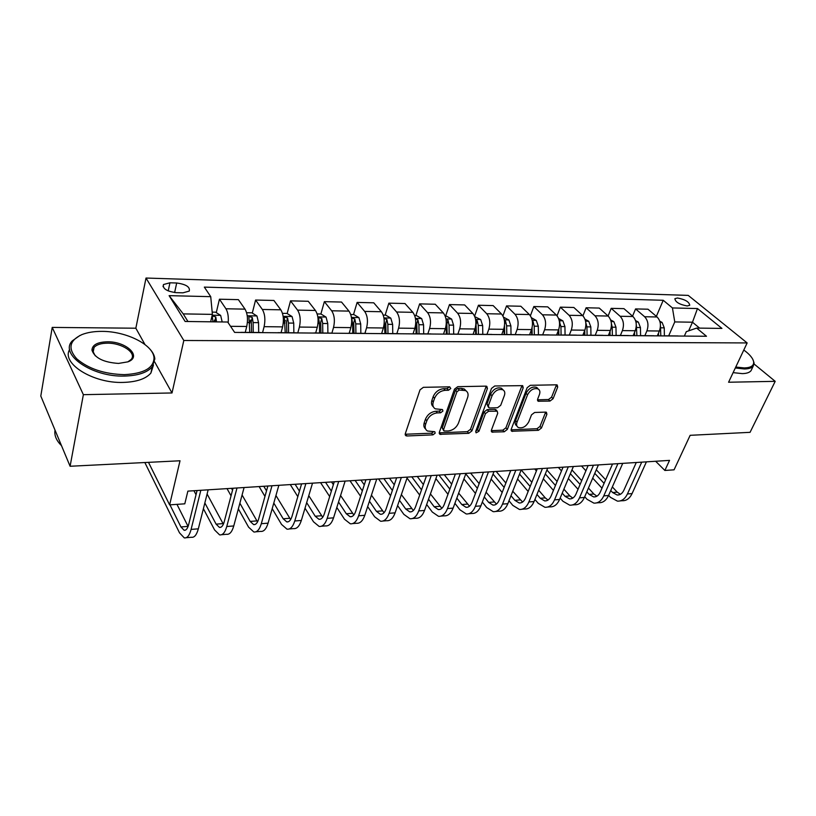 <?xml version="1.0" encoding="UTF-8"?>
<svg xmlns="http://www.w3.org/2000/svg" width="816" height="816" viewBox="0 0 816 816"><rect width="100%" height="100%" fill="white"/><g stroke="black" fill="none" stroke-linecap="round" stroke-linejoin="round"><path stroke-width="1.22" d="M450.779 388.508L449.677 386.825L423.361 387.325L420.016 389.854L405.297 433.704L405.899 435.754L406.97 435.979L432.929 434.867L435.193 433.143L434.785 431.715L427.482 431.011C425.309 429.634 424.677 427.441 425.585 424.422L426.819 420.832C428.9 416.16 432.388 413.518 437.284 412.896L440.63 412.784L442.904 411.05L442.486 409.571L435.275 408.836C433 407.419 432.347 405.144 433.296 401.992L434.551 398.341C436.662 393.577 440.181 390.905 445.118 390.323L448.474 390.262L450.779 388.508M677.453 297.993L674.883 298.687C675.373 302.093 679.473 304.521 687.205 305.969L689.734 305.276C689.234 301.869 685.134 299.441 677.453 297.993M536.571 387.345L538.05 388.906C539.886 390.017 540.345 391.904 539.427 394.556L537.652 399.126L538.142 401.207L549.994 401.064L553.075 398.718L557.695 387.09L557.195 384.968L556.43 384.815L530.308 385.305L527.156 387.702L511.224 429.257L511.714 431.246L538.417 430.307L541.467 427.992L546.893 414.293L546.424 412.274L545.629 412.111L534.613 412.478L531.522 414.834L528.839 421.699C526.055 426.656 522.556 428.594 518.323 427.513C516.599 426.442 516.171 424.657 517.028 422.147L527.534 394.842C530.298 389.834 533.797 387.855 538.05 388.906L536.571 387.345C532.318 386.294 528.819 388.263 526.065 393.271L527.534 394.842M144.942 344.505L135.844 328.216L52.214 327.41L83.365 394.669L70.094 466.262L180.02 460.775L169.626 504.869L184.793 503.819L187.874 491.12L669.538 460.377L664.877 470.465L674.067 469.822L690.152 435.316L750.067 432.327L775.2 381.337L754.076 363.997M83.365 394.669L172.013 392.965L183.814 340.496L747.15 342.934L728.586 382.235L775.2 381.337M487.417 388.498L486.826 386.335L485.938 386.141L457.766 386.672L454.481 389.161L439.345 432.276L439.916 434.306L468.741 433.316L471.903 430.909L487.417 388.498L485.969 386.896L470.516 429.267L471.903 430.909M494.731 385.978L522.668 385.642L523.209 387.784L507.328 429.42L504.227 431.786L491.936 432.092L491.426 430.093L497.729 413.253L497.199 411.182L488.611 411.244L485.438 413.661L478.931 431.297L476.075 432.837L475.708 431.429L491.507 388.416L494.731 385.978M70.094 466.262L40.8 396.035L52.214 327.41M176.154 292.648L182.968 292.822L189.271 291.088C190.24 286.987 186.048 284.284 176.695 282.999L169.942 282.795L163.486 284.529C162.476 288.65 166.699 291.363 176.154 292.648M183.814 340.496L146.013 278.042L688.225 295.392L747.15 342.934M169.116 295.647L210.732 296.667L212.395 314.374L183.223 313.895L169.116 295.647L185.13 321.473L227.684 322.024L234.631 332.408L706.493 336.263L696.66 328.083L686.307 331.663L684.349 336.08M656.36 316.353L663.224 300.278L204.337 287.11L210.732 296.667M663.224 300.278L672.435 307.938L697.486 308.55L721.925 328.409L696.66 328.083M135.844 328.216L146.013 278.042M655.656 461.264L664.877 470.465M148.502 462.356L169.626 504.869M183.223 313.895L187.966 321.514M212.395 314.374L210.65 321.8M688.633 330.857L692.478 322.208L674.761 321.922L668.671 335.866M632.553 316.159L635.572 308.917L647.986 309.213L657.084 316.975C660.552 320.657 661.317 325.339 659.379 331.01L657.288 335.855M635.572 308.917L644.62 316.73C648.067 320.453 648.822 325.166 646.904 330.868L644.864 335.672M608.093 315.986L611.194 308.346L623.954 308.652L632.961 316.516C636.378 320.249 637.143 324.992 635.236 330.745L633.165 335.662M611.194 308.346L620.14 316.271C623.546 320.035 624.301 324.809 622.404 330.602L620.384 335.468M582.93 315.853L586.133 307.765L599.25 308.071L608.144 316.037C611.531 319.831 612.286 324.646 610.399 330.47L608.359 335.458M586.133 307.765L594.966 315.792C598.332 319.607 599.077 324.452 597.21 330.327L595.211 335.264M557.042 315.782L560.357 307.163L573.852 307.479L582.634 315.557C585.98 319.403 586.714 324.278 584.858 330.194L582.838 335.254M560.357 307.163L569.078 315.292C572.393 319.168 573.128 324.085 571.282 330.041L569.313 335.05M530.39 315.792L533.837 306.541L547.72 306.867L556.379 315.058C559.674 318.954 560.408 323.901 558.572 329.909L556.583 335.039M533.837 306.541L542.426 314.792C545.7 318.719 546.424 323.707 544.609 329.756L542.671 334.835M502.931 315.925L506.542 305.908L520.832 306.245L529.36 314.537C532.603 318.495 533.327 323.513 531.522 329.603L529.564 334.815M506.542 305.908L514.988 314.272C518.201 318.25 518.925 323.309 517.13 329.45L515.233 334.611M474.616 316.2L478.431 305.245L493.15 305.592L501.524 314.017C504.716 318.026 505.43 323.116 503.656 329.307L501.738 334.591M478.431 305.245L486.724 313.732C489.886 317.771 490.589 322.912 488.835 329.144L486.968 334.376M445.577 316.169L449.473 304.572L464.641 304.929L472.852 313.466C475.983 317.536 476.687 322.708 474.953 328.991L473.066 334.356M449.473 304.572L457.603 313.181C460.703 317.281 461.387 322.493 459.673 328.817L457.847 334.132M415.834 315.659L419.638 303.878L435.265 304.246L443.302 312.905C446.372 317.036 447.056 322.289 445.363 328.664L443.516 334.111M419.638 303.878L427.574 312.61C430.603 316.771 431.287 322.065 429.604 328.491L427.819 333.887M385.162 315.129L388.865 303.154L404.981 303.532L412.835 312.324C415.823 316.516 416.497 321.851 414.844 328.328L413.08 333.775M388.865 303.154L396.607 312.018C399.565 316.241 400.228 321.616 398.596 328.154L396.851 333.632M353.522 314.578L357.122 302.42L373.748 302.807L381.398 311.732C384.316 315.986 384.968 321.402 383.357 327.981L381.664 333.448M357.122 302.42L364.65 311.406C367.526 315.7 368.169 321.167 366.588 327.797L364.895 333.367M320.882 314.007L324.36 301.655L341.527 302.053L348.952 311.11C351.778 315.435 352.42 320.943 350.86 327.624L349.197 333.244M324.36 301.655L331.663 310.784C334.448 315.139 335.07 320.688 333.54 327.44L331.898 333.101M287.15 313.517L290.527 300.859L308.254 301.277L315.435 310.478C318.179 314.864 318.801 320.464 317.291 327.257L315.68 332.969M290.527 300.859L297.575 310.131C300.268 314.568 300.88 320.209 299.401 327.063L297.789 332.928M252.297 313.069L255.581 300.043L273.901 300.472L280.816 309.815C283.458 314.282 284.06 319.964 282.601 326.879L281.061 332.683M255.581 300.043L262.354 309.468C264.945 313.966 265.526 319.699 264.109 326.675L262.568 332.632M216.271 312.62L219.443 299.207L238.384 299.645L245.024 309.142C247.554 313.67 248.135 319.454 246.738 326.482L245.259 332.387M699.598 328.124L692.478 322.208L697.486 308.55M219.443 299.207L225.93 308.774C227.909 312.12 228.664 316.792 228.194 322.789M214.098 321.851L214.516 320.076M249.665 323.503L250.522 320.117M285.029 321.453L285.325 320.362M239.465 332.449L241.271 332.459M259.192 332.5L260.732 332.622M276.502 332.755L278.389 332.765M295.586 332.806L297.187 332.918M312.283 333.04L314.242 333.061M330.755 333.091L332.418 333.203M346.882 333.326L348.911 333.346M364.772 333.367L366.486 333.489M380.348 333.601L382.439 333.611M397.688 333.642L399.452 333.754M412.743 333.866L414.895 333.877M429.553 333.907L431.358 334.009M444.108 334.121L446.311 334.132M460.418 334.152L462.264 334.264M474.504 334.366L476.758 334.387M490.324 334.397L492.221 334.509M503.972 334.611L506.267 334.621M519.333 334.642L521.251 334.744M532.542 334.835L534.878 334.856M547.465 334.866L549.423 334.978M560.266 335.07L562.642 335.09M574.77 335.09L576.759 335.203M587.173 335.284L589.591 335.305M601.28 335.315L603.289 335.417M613.316 335.498L615.754 335.519M627.025 335.529L629.065 335.631M638.704 335.702L641.182 335.723M652.045 335.733L654.116 335.835M663.388 335.906L665.887 335.927M676.372 335.927L678.463 336.029M674.761 321.922L672.435 307.938M172.013 392.965L154.652 361.896M449.381 386.876L447.076 388.62L443.72 388.691C438.794 389.263 435.275 391.925 433.174 396.678L434.551 398.341M433.357 406.817C431.521 405.328 431.042 403.165 431.919 400.34L433.174 396.678M425.605 428.971C423.851 427.533 423.402 425.452 424.238 422.739L425.473 419.159C427.543 414.487 431.021 411.845 435.917 411.233L439.253 411.131L441.517 409.428M405.175 434.255L431.582 433.184L433.796 431.582M439.222 432.837L467.364 431.674L470.516 429.267M459.224 390.038L456.929 391.772L443.608 429.553L444.006 430.981L448.157 430.981C452.921 430.348 456.348 427.747 458.429 423.178L467.619 397.525C468.629 394.332 467.986 392.027 465.681 390.609L459.224 390.038L457.807 388.406L455.522 390.15L456.929 391.772M443.567 430.44L442.252 427.89L455.522 390.15M466.14 390.895L464.253 388.987L461.295 388.345L462.713 389.966M457.807 388.406L461.295 388.345M523.209 387.784L521.74 386.213L505.9 427.808L507.328 429.42M491.293 430.654L502.809 430.175L505.9 427.808M496.363 410.244L494.894 409.397L487.193 409.632L484.021 412.039L477.544 429.655L478.931 431.297M475.769 431.266L477.544 429.655M504.38 395.505C505.257 392.843 504.757 390.946 502.88 389.793C498.433 388.661 494.812 390.66 492.028 395.801L488.386 405.685L488.937 407.776L489.824 407.969L497.536 407.735L500.698 405.328L504.38 395.505M502.993 389.854L501.422 388.202C496.985 387.07 493.364 389.069 490.589 394.199L492.028 395.801M488.325 407.092L486.958 404.073L490.589 394.199M538.948 401.37L537.479 399.809L548.515 399.514L551.585 397.168L556.186 385.55L557.695 387.09M516.865 425.901C515.161 424.83 514.733 423.045 515.59 420.556L526.065 393.271M511.081 429.818L536.979 428.726L540.008 426.411L545.425 412.733L546.893 414.293M212.18 312.12L215.587 312.181L220.657 315.425L222.187 321.953M216.556 321.881L215.75 316.883L212.231 315.986L212.976 321.83M215.75 316.883L214.924 321.861M144.84 462.529L179.51 532.848L184.263 537.877C187.18 538.346 189.455 535.52 191.097 529.411L200.828 490.294M186.191 537.713L191.423 537.265C194.371 537.734 196.666 534.919 198.329 528.829L208.151 489.824M197.064 490.528L188.659 524.586C187.568 528.676 186.048 530.573 184.09 530.257L180.948 526.952L169.952 504.849M188.098 526.442L176.97 504.359M246.605 312.722L251.889 312.814L256.958 316.006L258.56 322.657L258.682 332.5M253.235 332.459L253.113 322.585L252.266 317.434L248.849 316.537L249.778 332.428M252.266 317.434L251.287 321.32L251.542 332.438M282.469 313.344L286.997 313.426L292.067 316.567L293.729 323.105L293.862 332.785M288.589 332.744L288.466 323.044L287.589 317.975L284.264 317.067L285.243 332.714M287.589 317.975L286.559 321.79L286.824 332.734M317.159 313.946L320.974 314.007L326.043 317.108L327.767 323.544L327.889 333.071M322.789 333.03L322.667 323.483L321.759 318.495L318.526 317.587L319.433 323.442L319.556 332.999M321.759 318.495L320.698 322.249L320.963 333.01M203.398 508.705L214.598 529.961L219.596 534.878C222.656 535.316 225.043 532.532 226.766 526.514L236.997 487.978M221.615 534.704L226.522 534.286C229.612 534.725 232.03 531.95 233.764 525.943L244.086 487.529M233.05 488.233L224.206 521.781C223.064 525.81 221.462 527.677 219.412 527.381L216.107 524.147L204.847 502.952M223.37 524.219L207.101 494.017M193.922 490.732L196.034 494.72M238.354 508.868L248.594 527.156L253.817 531.971C257.009 532.399 259.508 529.635 261.304 523.709L271.993 485.744M255.918 531.797L260.528 531.4C263.752 531.818 266.261 529.074 268.076 523.158L278.848 485.306M267.872 486.01L258.631 519.058C257.438 523.036 255.765 524.882 253.623 524.596L250.175 521.424L239.873 503.186M257.53 521.924L242.077 495.006M232.54 490.181L231.489 488.335M227.011 488.621L231.05 495.822M272.207 508.664L281.561 524.443L286.977 529.156C290.292 529.564 292.883 526.84 294.76 520.985L305.867 483.582M289.16 528.972L293.485 528.605C296.83 529.003 299.441 526.289 301.328 520.455L312.518 483.164M301.594 483.857L291.985 516.426C290.741 520.343 289.007 522.169 286.783 521.903L283.203 518.792L273.799 503.054M290.629 519.598L275.951 495.516M266.516 490.855L263.782 486.275M259.121 486.571L264.965 496.434M350.717 314.527L353.879 314.578L358.938 317.628L360.713 323.962L360.845 333.336M355.909 333.295L355.776 323.901L354.838 318.995L351.696 318.087L352.645 323.86L352.767 333.275M354.838 318.995L353.746 322.687L354.011 333.285M305.011 508.174L313.517 521.812L319.127 526.432C322.555 526.81 325.247 524.117 327.185 518.354L338.691 481.491M321.392 526.238L325.431 525.902C328.889 526.269 331.602 523.586 333.55 517.834L345.127 481.083M334.264 481.777L324.319 513.866C323.024 517.732 321.229 519.537 318.923 519.282L315.221 516.242L306.673 502.636M322.718 517.283L308.764 495.669M299.441 491.15L295.117 484.276M290.292 484.582L297.82 496.648M101.918 331.378C94.177 331.337 87.516 332.408 81.947 334.58C69.37 340.435 67.636 348.524 76.755 358.826C88.505 368.832 104.356 374.105 124.318 374.636C143.779 373.636 153.673 368.087 154.02 357.979C153.612 344.923 126.47 331.235 101.918 331.378M149.338 348.503C152.694 351.961 154.53 355.45 154.836 358.958L152.225 366.833C147.155 372.616 137.884 375.686 124.44 376.064C92.086 377.216 59.007 354.277 72.287 340.874L79.988 335.437M107.314 341.802C126.307 341.353 142.484 356.684 127.918 361.845L118.514 363.426C103.53 362.396 94.676 357.969 91.953 350.166C92.269 344.903 97.39 342.108 107.314 341.802M127.867 361.865L131.131 359.479C137.078 353.073 122.074 342.893 107.426 343.179C101.041 343.24 96.584 344.658 94.054 347.432L92.83 351.145L95.248 355.827M61.496 445.648C56.304 440.507 54.152 435.336 55.019 430.134M153.5 364.976L150.899 373.065C145.819 378.889 136.568 382.01 123.155 382.418C93.034 383.54 60.884 363.263 69.686 349.432M92.83 350.227L93.605 349.84M735.767 367.047L744.294 367.934C750.689 367.751 753.821 365.823 753.678 362.171C753.209 358.561 749.914 354.511 743.804 350.023M753.086 359.948L754.086 363.049L753.25 366.068C751.801 367.924 748.874 368.893 744.478 368.975L735.318 367.975M751.771 369.169L751.046 370.668C749.588 372.545 746.66 373.524 742.264 373.616L733.115 372.637M383.224 315.088L385.754 315.139L390.803 318.138L392.629 324.37L392.761 333.601M384.224 320.423L384.938 333.54M387.977 333.56L387.845 324.309L386.886 319.484L384.02 318.413M386.886 319.484L385.754 323.116L386.029 333.54M414.712 315.639L416.65 315.67L421.699 318.628L423.565 324.768L423.698 333.856M415.772 322.412L416.119 333.795M419.057 333.815L418.924 324.717L417.945 319.954L415.507 318.781M417.945 319.954L416.782 323.534L417.058 333.795M445.22 316.169L446.617 316.19L451.646 319.107L453.563 325.156L453.686 334.101M446.199 324.727L446.342 334.04M449.188 334.06L449.055 325.094L448.055 320.413L446.036 319.25M448.055 320.413L446.862 323.942L447.148 334.05M474.81 316.679L480.706 319.566L482.654 325.533L482.786 334.336M475.544 326.828L475.646 334.213M478.421 334.305L478.288 325.472L477.258 320.861L475.657 319.76M477.258 320.861L476.044 324.329L476.33 334.274M503.523 317.179L508.909 320.015L510.887 325.89L511.02 334.57M504.002 328.216L504.104 334.57M506.787 334.54L506.654 325.839L505.604 321.29L504.4 320.321M504.512 325.655L504.655 334.478M336.814 507.47L344.525 519.251L350.309 523.79C353.848 524.147 356.623 521.485 358.622 515.804L370.495 479.461M352.645 523.586L356.429 523.27C359.999 523.627 362.783 520.965 364.793 515.294L376.737 479.063M365.935 479.757L355.674 511.397C354.338 515.202 352.481 516.987 350.115 516.742L346.29 513.764L338.538 502.003M353.838 514.998L340.578 495.526M333.367 484.694L331.531 481.95M331.367 491.14L325.553 482.327M320.566 482.644L329.684 496.577M367.659 506.593L374.626 516.773L380.572 521.22C384.214 521.557 387.059 518.925 389.12 513.325L401.329 477.493M382.979 521.016L386.519 520.71C390.181 521.057 393.047 518.425 395.107 512.836L407.378 477.105M396.647 477.788L386.09 508.99C384.713 512.744 382.816 514.508 380.368 514.284L376.441 511.357L369.444 501.208M384.04 512.734L371.433 495.159M364.273 484.877L360.927 480.073M362.324 490.885L355.123 480.44M349.982 480.767L360.58 496.25M397.596 505.594L403.859 514.366L409.958 518.731C413.692 519.047 416.609 516.446 418.72 510.918L431.236 475.585M412.417 518.517L415.732 518.242C419.485 518.558 422.413 515.957 424.534 510.439L437.111 475.208M426.442 475.891L415.609 506.654C414.212 510.367 412.253 512.111 409.744 511.887L405.725 509.021L399.432 500.269M413.365 510.5L401.37 494.618M394.271 484.826L389.497 478.247M392.363 490.447L383.857 478.615M378.583 478.951L390.568 495.74M426.666 504.482L432.266 512.02L438.488 516.304C442.313 516.61 445.301 514.039 447.464 508.582L460.265 473.729M441.017 516.089L444.098 515.834C447.943 516.13 450.942 513.56 453.115 508.123L465.977 473.372M455.369 474.045L444.281 504.39C442.843 508.052 440.844 509.776 438.284 509.572L434.163 506.746L428.543 499.229M441.844 508.317L430.43 493.925M423.392 484.582L417.282 476.473M421.525 489.855L411.784 476.83M407.051 478.064L419.689 495.088M454.9 503.299L459.867 509.755L466.222 513.958C470.118 514.243 473.178 511.693 475.381 506.308L488.458 471.934M468.792 513.733L471.679 513.488C475.595 513.774 478.655 511.234 480.869 505.869L493.996 471.577M483.46 472.25L472.138 502.197C470.669 505.798 468.629 507.511 466.018 507.307L461.805 504.543L456.817 498.107M469.516 506.185L458.663 493.129M451.666 484.174L444.302 474.749M449.861 489.141L438.957 475.096M435.897 478.625L447.964 494.302M531.41 317.72L536.285 320.453L538.305 326.237L538.438 334.795M531.634 329.297L531.716 334.835M534.327 334.733L534.194 326.186L533.134 321.708L532.297 320.923M532.052 327.869L532.154 334.835M537.438 387.998L537.795 388.64M482.327 502.054L486.703 507.542L493.18 511.663C497.158 511.938 500.259 509.419 502.513 504.104L515.834 470.189M495.802 511.448L498.484 511.214C502.472 511.489 505.594 508.98 507.848 503.676L521.21 469.843M510.745 470.516L499.208 500.055C497.709 503.615 495.628 505.308 492.966 505.114L488.682 502.401L484.286 496.924M496.424 504.084L486.091 492.232M479.145 483.643L470.597 473.076M477.38 488.325L465.783 473.882M463.906 478.951L475.453 493.425M558.593 318.485L562.887 320.872L564.937 326.584L565.07 335.019M558.47 330.184L558.542 335.05M561.071 334.927L560.939 326.533L559.409 321.586M558.787 329.327L558.878 335.06M508.99 500.759L512.805 505.39L519.394 509.439C523.433 509.704 526.595 507.215 528.88 501.962L542.436 468.486M522.067 509.215L524.555 509C528.605 509.266 531.777 506.777 534.072 501.544L547.669 468.16M537.265 468.823L525.524 497.974C524.005 501.493 521.893 503.166 519.18 502.982L514.825 500.31L510.989 495.7M522.587 502.044L512.744 491.263M505.859 483.011L496.199 471.444M504.135 487.438L493.037 474.065M491.12 479.074L502.166 492.476M584.98 319.219L588.744 321.28L590.825 326.91L590.957 335.223M584.542 330.99L584.603 335.264M587.071 335.284L586.939 326.869L585.796 322.626M584.756 330.439L584.837 335.264M534.929 499.443L538.203 503.299L544.894 507.277C549.005 507.532 552.218 505.063 554.533 499.882L568.293 466.834M547.607 507.052L549.913 506.848C554.033 507.103 557.257 504.635 559.582 499.463L573.383 466.517M563.04 467.17L551.126 495.955C549.586 499.423 547.434 501.075 544.68 500.912L540.253 498.28L536.969 494.435M548.036 500.045L545.261 497.882L538.672 490.232M531.838 482.297L521.179 469.914M530.155 486.479L519.537 474.076M517.579 479.023L528.146 491.456M610.623 319.913L613.877 321.688L615.978 327.236L616.111 335.437M609.878 331.735L609.94 335.468M612.337 335.488L612.204 327.185L611.398 323.473M610.011 331.418L610.072 335.478M560.153 498.086L562.928 501.259L569.721 505.175C573.883 505.41 577.136 502.962 579.493 497.852L593.446 465.232M572.465 504.941L574.607 504.757C578.779 504.992 582.043 502.554 584.399 497.454L598.393 464.916M588.122 465.569L576.035 493.986C574.474 497.413 572.291 499.045 569.497 498.892L565.009 496.312L562.224 493.15M572.801 498.086L569.884 495.924L563.897 489.161M557.114 481.511L546.914 470.006M555.461 485.479L545.302 473.943M534.684 468.986L536.408 470.944M543.313 478.839L553.432 490.396M635.552 320.576L638.326 322.075L640.448 327.553L640.58 335.611M634.522 332.418L634.583 335.672M636.908 335.692L636.296 324.666M634.562 332.326L634.624 335.672M584.715 496.73L587.01 499.28L593.885 503.125C598.097 503.35 601.392 500.932 603.779 495.873L617.916 463.672M596.659 502.891L598.638 502.717C602.861 502.942 606.176 500.524 608.563 495.485L622.73 463.366M612.53 464.018L600.28 492.068C598.699 495.455 596.486 497.077 593.66 496.924L589.121 494.384L586.816 491.844M596.914 496.179L593.864 494.006L588.438 488.06M581.706 480.665L571.945 469.945M580.105 484.439L570.374 473.698M558.389 467.466L561.49 470.924M568.344 478.533L578.034 489.304M659.787 321.208L662.102 322.453L664.255 327.859L664.387 335.774M658.502 333.061L658.543 335.866M660.817 335.886L660.46 325.961M608.624 495.353L610.46 497.342L617.416 501.126C621.68 501.34 625.015 498.943 627.433 493.955L641.723 462.152M620.231 500.891L622.047 500.728C626.321 500.942 629.666 498.556 632.084 493.578L646.415 461.856M636.276 462.499L623.893 490.202C622.292 493.547 620.058 495.149 617.192 495.006L612.592 492.517L610.745 490.528M620.405 494.312L617.222 492.14L612.337 486.928M605.645 479.777L596.302 469.781M604.085 483.368L594.762 473.351M581.492 465.997L585.908 470.781M592.712 478.135L601.984 488.172M659.379 331.01L646.904 330.868M635.236 330.745L622.404 330.602M610.399 330.47L597.21 330.327M584.858 330.194L571.282 330.041M558.572 329.909L544.609 329.756M531.522 329.603L517.13 329.45M503.656 329.307L488.835 329.144M474.953 328.991L459.673 328.817M445.363 328.664L429.604 328.491M414.844 328.328L398.596 328.154M383.357 327.981L366.588 327.797M350.86 327.624L333.54 327.44M317.291 327.257L299.401 327.063M282.601 326.879L264.109 326.675M246.738 326.482L230.551 326.308M245.024 309.142L225.93 308.774M280.816 309.815L262.354 309.468M315.435 310.478L297.575 310.131M348.952 311.11L331.663 310.784M381.398 311.732L364.65 311.406M412.835 312.324L396.607 312.018M443.302 312.905L427.574 312.61M472.852 313.466L457.603 313.181M501.524 314.017L486.724 313.732M529.36 314.537L514.988 314.272M556.379 315.058L542.426 314.792M582.634 315.557L569.078 315.292M608.144 316.037L594.966 315.792M632.961 316.516L620.14 316.271M657.084 316.975L644.62 316.73M168.208 290.924L169.942 282.795M174.624 292.546L176.695 282.999M443.72 388.691L445.118 390.323M431.919 400.34L433.296 401.992M439.253 411.131L440.63 412.784M435.917 411.233L437.284 412.896M425.473 419.159L426.819 420.832M424.238 422.739L425.585 424.422M431.582 433.184L432.929 434.867M405.654 434.275L406.97 435.979M447.076 388.62L448.474 390.262M467.364 431.674L468.741 433.316M439.559 432.847L440.915 434.52M442.252 427.89L443.608 429.553M502.809 430.175L504.227 431.786M491.436 430.654L492.844 432.276M494.894 409.397L496.322 410.999M487.193 409.632L488.611 411.244M484.021 412.039L485.438 413.661M486.958 404.073L488.386 405.685M548.515 399.514L549.994 401.064M515.59 420.556L517.028 422.147M540.008 426.411L541.467 427.992M536.979 428.726L538.417 430.307M511.163 429.818L512.581 431.429M551.585 397.168L553.075 398.718M220.534 315.343L212.201 315.211M191.097 529.411L198.329 528.829M180.948 526.952L188.068 526.381M256.836 315.925L247.238 315.772M249.655 322.544L247.401 322.514M258.56 322.657L253.113 322.585M291.944 316.486L283.132 316.343M285.121 322.993L283.285 322.973M293.729 323.105L288.466 323.044M325.921 317.026L317.842 316.894M319.433 323.442L318.005 323.422M327.767 323.544L322.667 323.483M226.766 526.514L233.764 525.943M216.107 524.147L223.013 523.597M261.304 523.709L268.076 523.158M250.175 521.424L256.867 520.894M294.76 520.985L301.328 520.455M283.203 518.792L289.68 518.272M358.816 317.546L351.431 317.434M352.645 323.86L351.594 323.85M360.713 323.962L355.776 323.901M327.185 518.354L333.55 517.834M315.221 516.242L321.514 515.732M390.68 318.056L383.948 317.954M384.815 324.278L384.122 324.268M392.629 324.37L387.845 324.309M421.566 318.546L415.446 318.454M423.565 324.768L418.924 324.717M451.523 319.025L445.985 318.944M453.563 325.156L449.055 325.094M480.573 319.495L475.595 319.413M482.654 325.533L478.288 325.472M508.776 319.943L504.308 319.872M510.887 325.89L506.654 325.839M504.645 323.952L505.604 321.29M358.622 515.804L364.793 515.294M346.29 513.764L352.39 513.274M389.12 513.325L395.107 512.836M376.441 511.357L382.367 510.877M418.72 510.918L424.534 510.439M405.725 509.021L411.478 508.562M447.464 508.582L453.115 508.123M434.163 506.746L439.753 506.308M475.381 506.308L480.869 505.869M461.805 504.543L467.242 504.115M536.163 320.382L532.185 320.311M538.305 326.237L534.194 326.186M532.522 323.32L533.134 321.708M502.513 504.104L507.848 503.676M488.682 502.401L493.966 501.973M562.765 320.8L559.256 320.749M564.937 326.584L560.939 326.533M559.562 322.901L559.868 322.116M528.88 501.962L534.072 501.544M514.825 500.31L519.965 499.902M588.622 321.218L585.551 321.167M590.825 326.91L586.939 326.869M554.533 499.882L559.582 499.463M540.253 498.28L545.261 497.882M613.754 321.616L611.102 321.575M615.978 327.236L612.204 327.185M579.493 497.852L584.399 497.454M565.009 496.312L569.884 495.924M638.204 322.004L635.95 321.973M640.448 327.553L636.776 327.502M603.779 495.873L608.563 495.485M589.121 494.384L593.864 494.006M661.99 322.381L660.103 322.351M664.255 327.859L660.674 327.808M627.433 493.955L632.084 493.578M612.592 492.517L617.222 492.14M260.416 332.51L240.965 332.357M296.861 332.816L278.062 332.663M332.081 333.101L313.915 332.948M366.139 333.377L348.565 333.234M399.085 333.652L382.082 333.509M430.991 333.917L414.528 333.775M461.887 334.172L445.944 334.04M491.834 334.417L476.381 334.285M520.863 334.652L505.879 334.529M549.025 334.886L534.49 334.764M576.351 335.111L562.244 334.988M602.881 335.325L589.183 335.213M628.657 335.539L615.346 335.427M653.687 335.743L640.764 335.641M678.035 335.947L665.458 335.835M163.037 286.64L163.486 284.529M405.226 434.877L405.899 435.754M439.283 433.52L439.916 434.306M464.253 388.987L465.681 390.609M491.365 431.429L491.936 432.092M495.771 409.581L497.199 411.182M501.422 388.202L502.88 389.793M537.591 400.615L538.142 401.207M511.163 430.624L511.714 431.246M212.109 316.516L212.231 315.986M184.09 530.257L185.365 530.155M219.412 527.381L220.748 527.269M253.623 524.596L255.02 524.484M286.783 521.903L288.232 521.781M318.923 519.282L320.433 519.16M150.899 373.065L152.225 366.833M94.054 347.432L93.106 352.492M92.83 351.145L91.953 350.166M154.02 357.979L154.836 358.958M751.046 370.668L753.25 366.068M753.678 362.171L754.086 363.049M350.115 516.742L351.665 516.62M380.368 514.284L381.97 514.151M409.744 511.887L411.386 511.754M438.284 509.572L439.957 509.429M466.018 507.307L467.721 507.175M492.966 505.114L494.71 504.982M519.18 502.982L520.955 502.84M544.68 500.912L546.475 500.759M569.497 498.892L571.322 498.739M593.66 496.924L595.507 496.771M617.192 495.006L619.058 494.853"/></g></svg>

